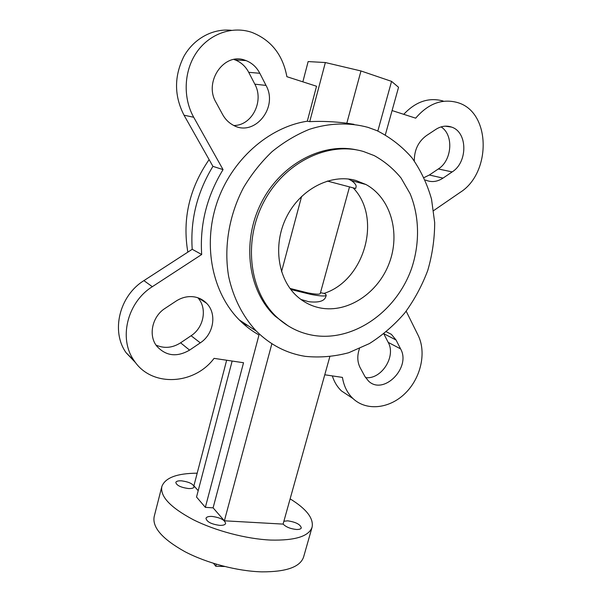<?xml version="1.0" encoding="UTF-8"?>
<svg xmlns="http://www.w3.org/2000/svg" width="602" height="602" viewBox="0 0 602 602"><rect width="100%" height="100%" fill="white"/><g stroke="black" fill="none" stroke-linecap="round" stroke-linejoin="round"><path stroke-width="0.9" d="M327.292 181.044L355.632 188.509L356.045 187.011C356.504 185.228 354.969 183.098 351.433 180.63L348.475 179.035M300.932 299.457L308.593 301.677C318.616 302.859 324.365 301.188 325.825 296.681L326.224 295.236L325.667 294.205L324.026 293.392C364.36 280.66 382.405 218.217 353.231 187.929M290.766 289.487L310.587 294.348C320.332 296.184 325.547 296.485 326.224 295.236M289.961 288.411L307.66 292.85C315.486 294.333 319.677 294.574 320.241 293.573L349.491 186.959M281.54 271.698L301.602 196.395M283.873 521.257L287.711 520.835C295.83 522.062 300.368 524.417 301.309 527.901C300.88 529.053 299.224 529.572 296.334 529.467C290.307 528.789 285.897 526.983 283.098 524.041M219.655 525.365C211.325 524.199 206.764 521.851 205.982 518.322C206.516 516.907 208.54 516.283 212.039 516.426C220.294 517.592 224.817 519.94 225.615 523.469C225.103 524.854 223.116 525.486 219.655 525.365M188.245 488.515C180.668 487.402 176.521 485.37 175.807 482.428C176.303 481.171 178.275 480.652 181.721 480.855C189.231 481.969 193.347 484 194.077 486.943C193.603 488.177 191.662 488.704 188.245 488.515M290.126 498.862C306.388 508.863 313.717 518.277 312.114 527.104L303.611 556.963C300.255 566.994 286.289 571.96 261.719 571.855C237.414 571.208 206.667 563.118 184.784 551.605C162.367 539.046 152.163 527.39 154.172 516.636L161.84 486.559C165.106 477.785 176.883 473.33 197.185 473.187M312.114 527.104C308.976 536.344 295.123 540.664 270.546 540.062C246.226 538.956 215.29 530.798 193.167 519.646C170.486 507.524 160.049 496.492 161.84 486.559M155.993 345.074C164.226 348.731 172.428 347.979 180.6 342.816L191.097 335.735C203.92 327.526 207.479 308.156 197.87 297.772M200.293 342.854C213.702 334.238 217.141 313.77 206.697 303.378C203.446 299.999 199.458 297.862 194.732 296.967C188.283 295.891 182.082 297.26 176.13 301.06L165.061 308.375C152.246 316.419 148.122 335.276 156.67 346.03C165.866 356.091 176.837 357.46 189.577 350.123L200.293 342.854L191.097 335.735M359.454 348.626C357.031 355.699 357.279 362.088 360.199 367.784L364.985 376.596L368.529 381.081C383.549 395.725 411.362 367.536 400.586 348.882L396.056 340.01L391.383 334.343L386.364 331.8M433.643 210.61L460.071 192.444C491.33 173.105 491.082 112.514 458.017 102.716L457.422 102.521C442.071 98.389 428.157 103.604 415.673 118.165L392.083 110.565M443.177 101.023C428.91 97.103 415.764 101.535 403.746 114.32M223.049 169.613C206.84 196.252 199.721 224.554 201.685 254.511L152.329 286.695C127.18 302.264 118.406 338.798 134.013 360.478C151.2 387.387 194.205 385.092 214.064 358.363L243.532 362.735L205.35 507.351L213.1 507.84L258.995 334.96C251.862 330.98 245.315 325.991 239.355 320.001C212.626 293.219 202.513 246.15 216.795 203.235C231.04 160.328 268.349 127.12 307.298 121.213L316.532 86.244L286.883 76.695C282.82 54.842 271.178 40.078 251.945 32.418L250.658 31.996C231.176 25.916 208.668 34.306 196.222 52.938C183.745 71.548 182.91 98.096 193.716 117.27L223.049 169.613L212.927 166.355C197.11 192.347 190.202 219.993 192.219 249.296L143.901 280.63C119.294 295.785 110.776 331.469 126.127 352.749L135.841 362.991M231.416 30.318C213.003 28.211 193.867 38.513 183.911 56.347C174.053 76.191 174.091 95.808 184.024 115.193L212.927 166.355M424.071 177.575L429.339 175.016L438.316 168.966C452.102 160.456 453.968 134.848 441.085 126.894M425.569 180.058C431.378 182.549 437.202 181.902 443.042 178.109L452.17 171.909C467.889 162.284 467.739 132.064 451.53 127.082L451.026 126.909C445.924 125.359 440.86 126.187 435.818 129.4L426.427 135.608C418.315 141.583 414.274 150.011 414.296 160.907M233.892 125.502C251.922 125.622 264.346 101.166 254.834 84.167L248.716 72.315C245.571 66.386 241.063 62.262 235.186 59.937L234.103 59.553M259.823 73.286C256.64 67.213 252.057 62.992 246.075 60.606L244.976 60.215C224.012 52.111 203.559 81.857 216.035 102.415L222.612 114.515C225.133 119.083 228.534 122.56 232.801 124.938C253.796 137.76 278.756 107.878 266.024 85.424L259.823 73.286L248.716 72.315M313.063 335.329C353.404 342.154 396.53 311.723 411.67 268.221C419.903 243.419 419.519 216.434 410.105 193.686L401.067 178.034C393.482 168.786 384.527 161.306 374.211 155.602L363.623 151.561C328.421 140.943 284.279 162.284 263.646 202.234C242.794 242.072 249.627 292.098 276.912 317.239C287.417 326.939 299.472 332.966 313.063 335.329M305.199 356.346C319.745 357.814 334.245 356.602 348.708 352.727L369.44 343.561C382.526 335.269 394.318 325.057 404.8 312.927C414.342 299.901 421.994 285.739 427.759 270.433C432.319 254.721 434.629 238.798 434.689 222.665L431.521 199.134C427.232 184.016 420.708 170.238 411.956 157.807C402.016 146.429 390.344 137.376 376.942 130.642L368.108 127.398C349.506 122.311 329.271 122.876 309.3 129.355C296.146 134.728 283.738 142.147 272.074 151.629C261.072 162.156 251.546 174.159 243.509 187.636C228.888 215.478 223.688 247.655 228.677 276.649C233.328 298.02 242.922 316.682 256.294 331.062C270.313 344.946 286.612 353.374 305.199 356.346M355.684 180.412C330.686 173.391 300.029 189.269 286.304 217.488C272.42 245.624 278.109 280.404 298.08 297.192C304.725 302.814 312.227 306.418 320.58 308.013C348.054 313.198 378.207 292.941 389.276 263.044C400.578 233.237 390.879 197.975 365.918 184.498L355.684 180.412M320.482 292.692L324.026 293.392M365.587 377.612C381.322 379.779 396.312 356.422 388.207 342.38L383.813 333.862M332.327 375.904C334.223 381.954 337.286 386.973 341.515 390.969L350.123 396.658M324.771 374.783L342.44 377.401C343.847 386.123 347.377 393.174 353.02 398.577C366.618 411.414 389.765 408.66 405.281 393.257C420.896 377.973 426.675 352.509 418.097 335.254L406.169 311.166M201.685 254.511L192.219 249.296M209.112 159.598C189.337 188.313 182.248 219.158 187.839 252.133M243.17 323.635L248.062 325.682M232.139 361.042L196.53 497.026L205.35 507.351M307.298 121.213L309.729 121.634C321.844 121.047 334.2 121.574 346.812 123.214L353.976 124.321M357.46 150.071C322.311 141.816 279.983 164.444 260.741 203.905C241.312 243.268 248.543 291.631 275.197 316.223L288.177 325.908M385.34 134.81L398.554 87.29L391.571 81.375L360.974 70.961L325.358 62.54L308.141 61.577L302.851 81.842M309.729 121.634L325.358 62.54M377.83 131.025L391.571 81.375M346.812 123.214L360.974 70.961M271.878 343.712L224.38 520.805L213.1 507.84M329.783 356.828L283.083 524.101L224.38 520.805M226.653 360.229L193.904 485.776L198.186 490.698M224.697 566.505L215.764 566.234L216.314 564.209M215.764 566.234L213.529 563.359M396.056 340.01L383.925 333.764M193.716 117.27L184.024 115.193M452.17 171.909L438.316 168.966M266.024 85.424L254.834 84.167M443.042 178.109L429.339 175.016M152.329 286.695L143.901 280.63M400.586 348.882L388.207 342.38M189.577 350.123L180.6 342.816M206.697 303.378L198.713 298.073M391.383 334.343L386.409 331.807M451.53 127.082L445.156 126.164M246.075 60.606L235.186 59.937M351.433 180.63L365.918 184.498M239.355 320.001L256.294 331.062M275.197 316.223L276.912 317.239M134.013 360.478L126.127 352.749M353.02 398.577L341.515 390.969"/></g></svg>
